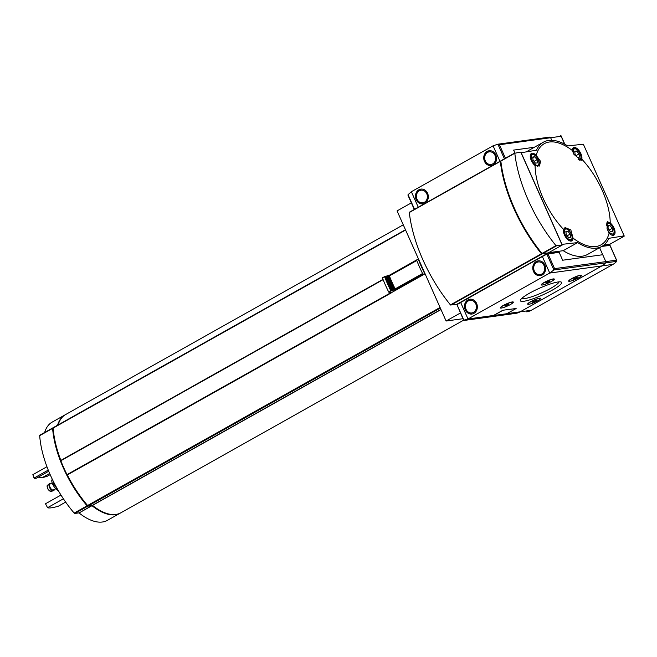 <?xml version="1.0" encoding="UTF-8"?>
<svg xmlns="http://www.w3.org/2000/svg" width="657" height="657" viewBox="0 0 657 657"><rect width="100%" height="100%" fill="white"/><g stroke="black" fill="none" stroke-linecap="round" stroke-linejoin="round"><path stroke-width="0.99" d="M610.23 222.994A57.997 28.21 60.7 0 0 581.806 159.15L581.24 160.431L573.939 154.354L572.263 150.428A57.997 28.21 60.7 0 0 536.211 155.372L540.53 161.302L539.512 166.024L535.085 165.556A57.997 28.21 60.7 0 0 563.509 229.4L565.036 227.577L570.834 229.917L573.052 238.121A57.997 28.21 60.7 0 0 595.924 246.531A57.997 28.21 60.7 0 0 609.105 233.178L607.068 228.767L607.339 221.664L610.23 222.994A7.465 3.63 60.7 0 1 614.632 229.687A7.465 3.63 60.7 0 1 613.884 235.116A7.465 3.63 60.7 0 1 609.105 233.178M48.248 470.092L34.057 478.066L32.85 474.666L46.951 466.741M60.986 495.058L45.497 503.763L47.559 507.705L63.401 498.803M65.659 502.104L58.325 506.227A29.877 4.919 -24 0 1 47.559 507.705M38.188 477.171L42.155 477.688A29.877 4.919 -24 0 0 47.222 476.268L50.154 474.617M42.155 477.688L49.661 473.475M48.725 471.25L35.675 478.575A29.877 4.919 -24 0 1 34.057 478.066M416.776 259.868L389.42 275.226L416.834 259.819L418.468 259.581A78.758 38.311 60.7 0 0 424.841 273.895L391.744 292.496A78.758 38.311 60.7 0 0 391.802 292.603L67.326 474.937A78.758 38.311 60.7 0 0 87.603 505.512A1.084 0.526 60.7 0 0 88.26 505.898L92.514 505.397A56.354 27.413 60.7 0 0 120.847 512.797L463.596 320.205M53.299 427.617L405.459 229.736L53.398 427.584A1.084 0.526 60.7 0 0 53.299 427.617A1.084 0.526 60.7 0 0 53.135 428.093A78.758 38.311 60.7 0 0 60.855 460.393L60.838 460.738A78.758 38.311 60.7 0 0 67.03 474.633L67.326 474.937M382.998 279.373L60.855 460.393M411.356 202.873L397.066 210.897L446.103 321.018L462.93 318.711M543.388 142.191A59.746 29.064 -119.3 0 0 536.473 150.223L521.165 152.711L561.973 244.363L577.61 242.605A59.746 29.064 -119.3 0 0 601.927 246.367A59.746 29.064 -119.3 0 0 608.842 238.327L624.15 235.838L583.342 144.195L567.705 145.944A59.746 29.064 -119.3 0 0 543.388 142.191L529.008 150.264A59.746 29.064 -119.3 0 0 527.169 151.504M577.61 242.605L563.23 250.687L548.652 252.682M603.775 245.127L609.729 244.314L624.142 236.224M446.103 321.018L460.385 312.995M460.656 302.458L468.014 318.974L463.612 320.238L457.001 304.692A17.657 2.907 156 0 1 460.656 302.458L542.37 256.542A17.657 2.907 156 0 1 546.87 254.193L559.115 252.272L562.655 260.221L602.732 254.727L599.586 247.681L605.795 261.609L602.732 254.727L562.655 260.221L558.844 251.656L557.317 252.518M513.626 150.1L534.371 147.258L513.626 150.1L514.891 152.933L513.626 150.1M558.844 251.656L547.716 253.002M603.167 245.578L609.803 244.281M547.79 253.175L457.781 304.183M456.952 304.725L456.771 304.314M609.967 244.65L608.439 245.504M601.927 246.367L587.547 254.448A59.746 29.064 -119.3 0 1 563.23 250.687M581.806 159.15A7.465 3.63 60.7 0 0 579.31 150.921A7.465 3.63 60.7 0 0 573.438 147.685A7.465 3.63 60.7 0 0 572.263 150.428M563.509 229.4A7.465 3.63 60.7 0 0 564.412 234.877A7.465 3.63 60.7 0 0 571.877 240.873A7.465 3.63 60.7 0 0 573.052 238.121M536.211 155.372A7.465 3.63 60.7 0 0 531.431 153.442A7.465 3.63 60.7 0 0 531.283 160.472A7.465 3.63 60.7 0 0 535.085 165.556M389.42 275.226L389.379 275.924A81.887 39.831 60.7 0 0 395.153 288.899L395.867 289.515L423.28 274.109L424.841 273.895M389.453 275.201L388.41 275.349A87.315 42.475 60.7 0 0 394.783 289.663L395.867 289.515M388.41 275.349L387.811 275.685A87.315 42.475 60.7 0 0 394.184 290L394.783 289.663M387.811 275.685L387.121 275.776A88.67 43.132 60.7 0 0 393.494 290.098L394.184 290M387.121 275.776L386.521 276.112A88.67 43.132 60.7 0 0 392.894 290.435L393.494 290.098M386.521 276.112L385.823 276.211A90.034 43.797 60.7 0 0 392.196 290.525L392.894 290.435M385.823 276.211L385.224 276.548A90.034 43.797 60.7 0 0 391.597 290.862L392.196 290.525M385.224 276.548L384.534 276.646A91.389 44.454 60.7 0 0 390.907 290.961L391.597 290.862M384.534 276.646L382.39 277.845A91.389 44.454 60.7 0 0 388.763 292.16L390.907 290.961M391.744 292.496L388.763 292.16M416.834 259.819L416.793 260.525A81.887 39.831 60.7 0 0 422.566 273.501L423.28 274.109M403.267 224.817L65.634 414.542A56.354 27.413 60.7 0 0 58.095 424.923M92.21 505.356A55.673 27.085 60.7 0 0 102.558 511.803M53.118 428.495L53.053 428.676A78.084 37.983 60.7 0 0 87.225 505.43L87.636 505.553M53.151 427.838L52.88 427.871A1.084 0.526 60.7 0 0 52.782 427.904A1.084 0.526 60.7 0 0 52.617 428.38A78.758 38.311 60.7 0 0 87.085 505.808A1.084 0.526 60.7 0 0 87.751 506.186L91.832 505.627L79.07 512.953A56.354 27.413 60.7 0 0 107.403 520.352L120.33 513.084A56.354 27.413 60.7 0 0 120.592 512.936M120.33 513.084A56.354 27.413 60.7 0 1 91.996 505.693L91.832 505.627M65.38 414.69A56.354 27.413 60.7 0 0 65.117 414.83A56.354 27.413 60.7 0 0 57.578 425.219M52.708 427.97L39.954 435.139A1.084 0.526 60.7 0 0 39.855 435.172A1.084 0.526 60.7 0 0 39.683 435.648A78.758 38.311 60.7 0 0 74.159 513.068A1.084 0.526 60.7 0 0 74.816 513.454L78.897 512.887M65.117 414.83L52.19 422.098A56.354 27.413 60.7 0 0 44.643 432.478M53.578 481.885L52.897 484.726L55.352 485.318M56.732 487.855L56.132 489.334L58.498 490.943M52.412 479.52L51.813 479.922C51.533 482.452 52.938 485.564 56.034 489.251L57.216 488.718M55.541 488.751L53.431 489.933A3.392 1.651 -119.3 0 1 50.326 487.781A3.392 1.651 -119.3 0 1 50.104 484.012L52.215 482.829M54.383 489.399A4.073 1.979 -119.3 0 1 53.767 490.524A4.073 1.979 -119.3 0 1 50.039 487.946A4.073 1.979 -119.3 0 1 49.776 483.421A4.073 1.979 -119.3 0 1 51.057 483.478M53.652 490.574A4.073 1.979 -119.3 0 1 53.554 490.639A4.073 1.979 -119.3 0 1 53.381 490.722A4.073 1.979 -119.3 0 1 49.833 488.061A4.073 1.979 -119.3 0 1 49.406 483.651A4.073 1.979 -119.3 0 1 49.562 483.536A4.073 1.979 -119.3 0 1 49.669 483.486M54.556 483.798L52.897 484.726M609.86 225.408L607.873 225.68L608.234 228.874L610.591 231.798L612.587 231.527L612.225 228.332L609.86 225.408L607.963 226.476M534.724 156.76L532.728 157.031L533.09 160.226L535.447 163.15L537.442 162.879L537.081 159.676L534.724 156.76L532.819 157.828M567.853 231.165L565.858 231.436L566.219 234.631L568.576 237.555L570.572 237.284L570.21 234.089L567.853 231.165L565.948 232.233M576.731 150.995L574.744 151.274L575.105 154.469L577.462 157.393L579.458 157.113L579.096 153.919L576.731 150.995L574.834 152.071M609.179 230.04L612.225 228.332M576.049 155.635L579.096 153.919M534.034 161.392L537.081 159.676M567.163 235.797L570.21 234.089M552.48 290.041A22.576 3.72 156 0 0 561.078 281.993A22.576 3.72 156 0 0 539.487 288.218A22.576 3.72 156 0 0 520.41 300.101A22.576 3.72 156 0 0 530.396 299.666A22.576 3.72 156 0 0 552.48 290.041M579.055 277.574A7.128 1.174 156 0 0 581.494 275.193A7.128 1.174 156 0 0 574.678 277.155A7.128 1.174 156 0 0 568.65 280.909A7.128 1.174 156 0 0 572.058 280.695M538.099 300.594A7.128 1.174 156 0 0 540.539 298.212A7.128 1.174 156 0 0 533.714 300.175A7.128 1.174 156 0 0 527.694 303.928A7.128 1.174 156 0 0 531.094 303.706M551.699 281.327A7.128 1.174 156 0 0 554.138 278.946A7.128 1.174 156 0 0 547.314 280.909A7.128 1.174 156 0 0 541.294 284.662A7.128 1.174 156 0 0 544.694 284.44M510.735 304.339A7.128 1.174 156 0 0 513.174 301.957A7.128 1.174 156 0 0 506.358 303.928A7.128 1.174 156 0 0 500.338 307.673A7.128 1.174 156 0 0 503.738 307.46M516.098 308.503L502.884 310.244L493.514 315.475M616.734 261.297L616.504 260.147L616.734 261.297A1.084 0.936 82.2 0 1 616.685 261.355A17.657 15.144 82.2 0 1 612.94 264.393L531.226 310.309L520.172 311.829L601.886 265.913A17.657 15.144 -97.8 0 0 605.631 262.866A1.084 0.936 -97.8 0 0 605.795 261.609A1.084 0.936 82.2 0 1 605.631 262.866A17.657 15.144 82.2 0 1 601.886 265.913L520.172 311.829A17.657 15.144 82.2 0 1 515.761 313.364A17.657 15.144 -97.8 0 0 520.172 311.829L507.13 313.611M493.481 315.483L468.014 318.974L549.728 273.057L612.94 264.393M513.068 302.294A6.792 1.117 156 0 0 506.407 304.035A6.792 1.117 156 0 0 500.659 307.821A6.792 1.117 156 0 0 510.317 304.585A6.792 1.117 156 0 0 513.068 302.294L512.903 301.933A6.792 1.117 156 0 0 512.887 301.908M553.859 278.913A6.792 1.117 156 0 0 553.851 278.888L554.023 279.282A6.792 1.117 156 0 0 547.371 281.024A6.792 1.117 156 0 0 541.623 284.801A6.792 1.117 156 0 0 551.28 281.566A6.792 1.117 156 0 0 554.023 279.282M540.424 298.549A6.792 1.117 156 0 0 533.771 300.29A6.792 1.117 156 0 0 528.023 304.068A6.792 1.117 156 0 0 537.681 300.832A6.792 1.117 156 0 0 540.424 298.549L540.259 298.179A6.792 1.117 156 0 0 540.251 298.155M581.388 275.529A6.792 1.117 156 0 0 574.727 277.27A6.792 1.117 156 0 0 568.978 281.056A6.792 1.117 156 0 0 578.636 277.821A6.792 1.117 156 0 0 581.388 275.529L581.223 275.16A6.792 1.117 156 0 0 581.207 275.143M515.729 313.373A1.084 0.936 -97.8 0 0 515.761 313.364A1.084 0.936 82.2 0 1 515.745 313.373L464.006 320.46L515.745 313.373M547.971 253.799L554.582 268.631L553.892 269.961L549.728 273.057L542.37 256.542M467.924 299.904A7.465 6.406 82.2 0 1 469.911 299.231A7.465 6.406 82.2 0 1 477.269 305.76A7.465 6.406 82.2 0 1 471.94 314.03A7.465 6.406 82.2 0 1 464.819 308.691A7.465 6.406 82.2 0 1 467.924 299.904M536.194 261.543A7.465 6.406 82.2 0 1 538.173 260.87A7.465 6.406 82.2 0 1 545.54 267.399A7.465 6.406 82.2 0 1 540.202 275.669A7.465 6.406 82.2 0 1 533.09 270.331A7.465 6.406 82.2 0 1 536.194 261.543M521.691 298.475A20.564 3.384 156 0 0 550.656 288.374A20.564 3.384 156 0 0 559.008 281.861M576.953 277.287L573.389 279.299M576.378 278.125L577.281 277.287L573.035 279.184L576.378 278.125M535.997 300.306L532.433 302.31M535.422 301.144L536.317 300.306L532.071 302.195L535.422 301.144M549.597 281.04L546.033 283.044M549.022 281.878L549.917 281.04L545.671 282.929L549.022 281.878M508.633 304.051L505.069 306.063M508.058 304.897L508.961 304.06L504.716 305.948L508.058 304.897M575.006 277.944L575.318 278.65M547.651 281.697L547.963 282.403M506.687 304.708L507.007 305.415M534.051 300.963L534.363 301.67M502.909 310.301L493.604 315.532L506.728 313.734L516.139 308.519L502.884 310.244M609.942 245.406L601.845 246.408M531.226 310.309A17.657 15.144 82.2 0 1 527.111 311.804L526.75 311.861M564.65 144.17L561.135 136.286L550.632 137.724A1.084 0.936 -97.8 0 0 549.638 137.116A1.084 0.936 82.2 0 1 550.632 137.724L551.773 140.286L550.632 137.724L499.419 144.745L497.924 144.203L549.638 137.116M499.969 161.31L493.07 145.805L497.899 144.203L549.654 137.108M408.399 195.885L408.038 194.702L411.356 191.721L493.07 145.805M493.152 164.874A7.465 6.406 82.2 0 1 491.173 165.548A7.465 6.406 82.2 0 1 483.807 159.019A7.465 6.406 82.2 0 1 489.145 150.749A7.465 6.406 82.2 0 1 496.257 156.087A7.465 6.406 82.2 0 1 493.152 164.874M424.89 203.235A7.465 6.406 82.2 0 1 422.903 203.908A7.465 6.406 82.2 0 1 415.544 197.379A7.465 6.406 82.2 0 1 420.874 189.109A7.465 6.406 82.2 0 1 427.994 194.447A7.465 6.406 82.2 0 1 424.89 203.235M561.135 136.286L560.684 135.597M500.848 160.981L500.33 161.376A101.843 49.538 60.7 0 0 541.467 253.758L547.683 253.232L456.664 304.38L450.447 304.905A101.843 49.538 60.7 0 1 409.311 212.523L500.388 161.088M562.162 245.094L520.763 152.095L514.817 153.237A101.843 49.538 60.7 0 0 555.945 245.619L562.162 245.094L548.201 252.937L541.984 253.471A101.843 49.538 60.7 0 1 500.848 161.08L514.866 152.95M500.856 161.638L500.749 161.967A101.843 49.538 60.7 0 0 541.335 253.126L541.77 253.388M440.059 307.46L87.471 505.57M405.591 230.04L53.135 428.093M609.729 244.314L624.109 236.233M440.33 308.059L88.26 505.898M440.946 309.447L92.35 505.332M441.003 309.578L92.514 505.397M389.379 275.924L416.793 260.525M395.153 288.899L422.566 273.501M52.617 428.38L39.683 435.648M91.996 505.693L79.07 512.953M87.751 506.186L74.816 513.454M87.085 505.808L74.159 513.068M383.105 279.652L60.838 460.738M391.145 292.513L67.03 474.633M53.324 482.024A8.828 4.295 -119.3 0 1 52.979 480.678M56.568 487.946A8.828 4.295 -119.3 0 1 54.901 485.572M53.381 490.722L51.221 491.411A3.622 1.766 -119.3 0 1 48.076 489.046A3.622 1.766 -119.3 0 1 47.69 485.129L49.406 483.651M607.035 228.652A5.979 2.907 60.7 0 0 607.191 229.022A5.979 2.907 60.7 0 0 613.359 233.67A5.979 2.907 60.7 0 0 611.56 225.425A5.979 2.907 60.7 0 0 606.37 225.269M611.593 235.042A6.792 3.301 60.7 0 0 612.932 234.869C614.607 232.709 614.87 230.763 613.72 229.03C611.872 225.893 611.026 222.222 606.28 223.035M532.047 160.365A5.979 2.907 60.7 0 0 538.683 164.406A5.979 2.907 60.7 0 0 534.527 155.085A5.979 2.907 60.7 0 0 532.047 160.365M537.467 166.361A6.792 3.301 60.7 0 0 537.787 166.221C539.463 164.061 539.726 162.115 538.584 160.374C536.728 157.245 535.882 153.574 531.135 154.379A6.792 3.301 60.7 0 0 530.298 155.438M565.176 234.779A5.979 2.907 60.7 0 0 571.812 238.811A5.979 2.907 60.7 0 0 567.656 229.49A5.979 2.907 60.7 0 0 565.176 234.779M569.586 240.799A6.792 3.301 60.7 0 0 570.917 240.626C572.592 238.475 572.855 236.52 571.713 234.787C569.857 231.65 569.011 227.979 564.264 228.792A6.792 3.301 60.7 0 0 563.427 229.843M578.086 159.298A5.979 2.907 60.7 0 0 580.689 155.315A5.979 2.907 60.7 0 0 575.22 148.81A5.979 2.907 60.7 0 0 573.98 154.42M579.803 160.464C581.478 158.304 581.741 156.358 580.591 154.617C578.743 151.488 577.897 147.817 573.15 148.622A6.792 3.301 60.7 0 0 572.313 149.673M554.582 268.631L616.504 260.147L609.893 245.307M546.87 254.193L553.892 269.961L616.685 261.355M457.001 304.692L464.023 320.46M541.746 274.026A6.381 5.478 -97.8 0 0 542.115 263.03A6.381 5.478 -97.8 0 0 533.698 267.76A6.381 5.478 -97.8 0 0 541.746 274.026M473.483 312.379A6.381 5.478 -97.8 0 0 473.853 301.391A6.381 5.478 -97.8 0 0 465.435 306.121A6.381 5.478 -97.8 0 0 473.483 312.379M505.43 158.238L499.419 144.745M418.263 207.226L411.356 191.721M414.542 209.312L408.038 194.702M504.412 158.813L497.899 144.203M421.153 189.076A7.465 6.406 -97.8 0 0 419.445 189.701M419.33 190.76A6.381 5.478 -97.8 0 0 418.961 201.748A6.381 5.478 -97.8 0 0 427.378 197.018A6.381 5.478 -97.8 0 0 419.33 190.76M489.424 150.716A7.465 6.406 -97.8 0 0 487.716 151.34M487.601 152.399A6.381 5.478 -97.8 0 0 487.231 163.388A6.381 5.478 -97.8 0 0 495.649 158.657A6.381 5.478 -97.8 0 0 487.601 152.399M500.33 161.376L409.311 212.523M541.467 253.758L450.447 304.905M541.902 254.021L450.874 305.168M514.817 153.237L500.848 161.08M555.945 245.619L541.984 253.471M556.38 245.882L542.419 253.733M52.782 427.904L39.855 435.172M51.221 491.411L48.339 489.917C46.943 486.952 46.729 485.359 47.69 485.129M612.234 235.263L612.932 234.869M530.437 154.773L531.135 154.379M570.219 241.02L570.917 240.626M563.624 229.153L564.264 228.792M572.452 149.016L573.15 148.622M610 245.324L616.775 260.55M538.724 260.796C535.767 261.396 533.944 263.326 533.27 266.586C533.114 272.343 535.603 275.349 540.752 275.595M470.461 299.157C467.497 299.756 465.682 301.686 465 304.947C464.844 310.704 467.341 313.709 472.49 313.956M414.288 209.46L408.022 195.384M423.461 203.834C420.447 204.048 418.172 202.685 416.645 199.72C415.093 195.474 415.996 192.148 419.355 189.733L421.433 189.035M491.723 165.474C488.709 165.695 486.435 164.324 484.907 161.359C483.355 157.113 484.258 153.787 487.617 151.373L489.695 150.675M564.848 144.277L561.086 135.827M500.437 161.047L409.418 212.195M514.916 152.909L500.954 160.76"/></g></svg>
